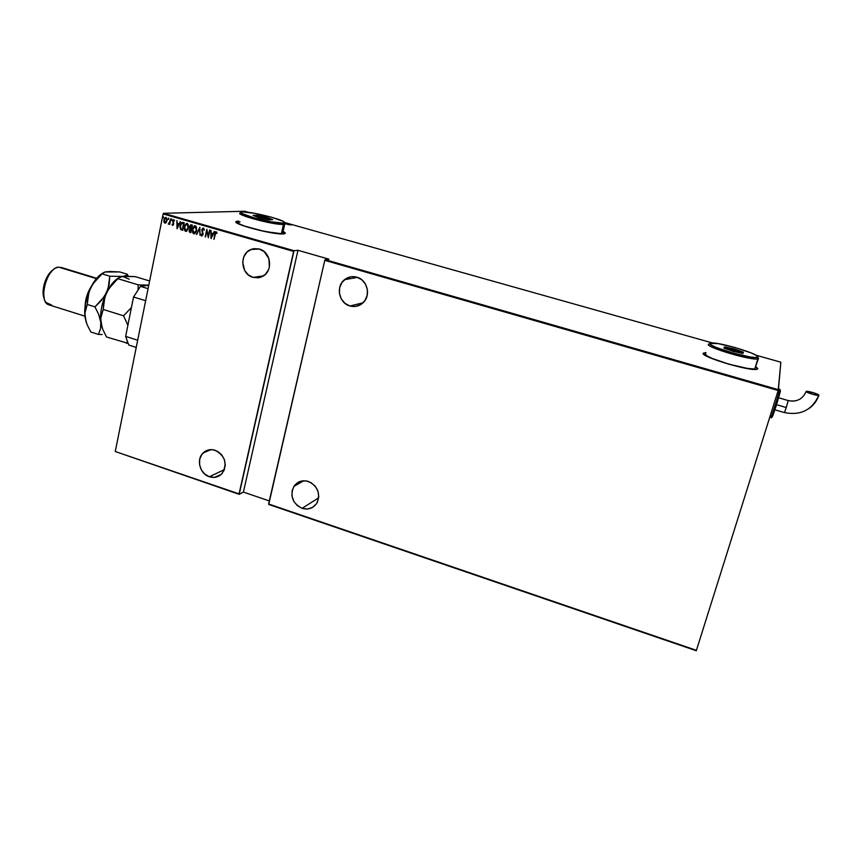 <?xml version="1.0" encoding="UTF-8"?>
<svg xmlns="http://www.w3.org/2000/svg" width="862" height="862" viewBox="0 0 862 862"><rect width="100%" height="100%" fill="white"/><g stroke="black" fill="none" stroke-linecap="round" stroke-linejoin="round"><path stroke-width="1.29" d="M285.236 233.343L283.081 231.609L284.783 232.675M236.662 221.534L238.742 221.114L236.705 221.329L236.296 222.45L242.621 225.532L265.043 231.587L283.361 233.925L285.279 233.171L283.124 231.404C285.268 232.514 285.807 233.268 284.719 233.688L283.361 233.925C273.491 235.089 229.055 223.15 236.554 221.383L238.257 221.329L236.005 221.933M757.773 368.807L755.877 366.889L757.773 368.807M703.909 353L703.273 353.409L703.909 353M757.827 368.667L755.952 366.673L757.827 368.667L757.116 369.216C751.104 371.91 699.319 356.405 703.338 353.194L704.685 355.004L710.019 357.741L729.08 364.303L749.1 368.871L755.424 369.421L757.827 368.667M253.062 277.392C240.746 274.428 239.108 253.859 250.896 249.506L259.279 249.021C271.067 251.79 273.416 271.142 262.641 276.368L253.062 277.392L263.492 275.862L253.062 277.392L258.331 277.801L260.895 277.165L265.399 274.331L268.502 269.795L269.364 267.091L268.89 258.535L264.095 251.564L259.279 249.021L253.988 248.644L251.424 249.301L246.941 252.167L243.871 256.714L242.675 262.242L244.689 270.528L248.278 274.838L253.062 277.392M209.391 476.761C199.876 473.938 196.03 459.511 203.066 453.003C206.481 449.802 210.522 448.897 215.188 450.276C225.327 456.009 227.622 463.745 222.073 473.518C218.592 477.16 214.358 478.248 209.391 476.761L224.389 469.607L209.391 476.761L214.422 477.397L221.157 474.456L224.098 470.318L225.251 465.146L224.411 459.715L221.728 454.877L217.601 451.365L212.666 449.705L207.688 450.169L205.415 451.182L201.762 454.565L199.704 459.306L199.564 464.683L201.352 469.876L204.8 474.122L209.391 476.761M349.961 305.988C339.014 303.262 335.523 286.529 344.509 279.708C348.173 276.831 352.267 275.98 356.793 277.165C367.04 279.676 371.145 294.782 363.624 302.228C359.766 306.075 355.209 307.335 349.961 305.988L363.064 302.799L349.961 305.988L355.467 306.441L360.661 304.631L364.755 300.838L367.126 295.623L367.406 289.783L365.531 284.223L361.803 279.784L356.793 277.165L351.265 276.745L346.082 278.588L342.02 282.413L339.682 287.617L339.434 293.414L341.298 298.942L344.994 303.349L349.961 305.988M302.066 508.321C292.487 503.311 289.772 495.995 293.899 486.383C297.487 481.438 302.325 479.789 308.424 481.47C317.69 486.125 320.589 493.204 317.108 502.686C313.563 508.214 308.553 510.099 302.066 508.321L318.66 497.87L302.066 508.321L307.314 509.011L312.27 507.556L316.149 504.173L317.507 501.899L318.768 496.652L317.949 491.135L315.201 486.19L310.934 482.58L305.794 480.867L300.59 481.298L298.22 482.3L294.362 485.715L292.164 490.51L291.959 495.973L293.759 501.264L297.315 505.606L302.066 508.321M163.133 213.948L293.619 251.402L239.065 493.872L115.249 451.516L163.133 213.948L115.249 451.516L239.194 494.335L243.407 492.094L269.3 500.93L243.407 492.094L297.972 250.292L294.017 250.713L163.575 213.291L244.646 211.265L248.515 212.354L244.646 211.265L163.575 213.291L163.133 213.948L163.575 213.291L294.017 250.713L239.194 494.335L243.407 492.094L297.972 250.292L294.017 250.713L293.619 251.402L163.133 213.948M163.554 217.375L163.144 216.674L162.918 217.784L163.22 216.642L163.069 217.914L163.554 217.375M168.812 218.894L168.402 218.183L168.176 219.304L168.478 218.161L168.327 219.422L168.812 218.894M172.066 219.832L171.657 219.12L171.43 220.241L171.732 219.088L171.581 220.36L172.066 219.832M177.141 228.742L180.449 221.674L179.005 223.829L177.281 223.333L176.829 220.64L177.044 228.721L180.449 221.674L179.005 223.829L177.281 223.333L176.829 220.64L177.141 228.742M188.509 227.977L188.131 224.185L186.332 223.463L184.328 226.48L184.64 230.628L186.72 231.188L188.444 228.301L187.194 223.409L186.504 223.409L184.263 226.792L185.589 231.393L188.509 227.977M196.665 230.337L196.288 226.534L194.219 225.941L192.398 229.141L192.776 232.977L194.866 233.548L196.514 230.962L195.351 225.758L194.64 225.758L192.398 229.141L193.724 233.753L196.665 230.337M203.367 228.064L201.773 229.788L202.721 234.238L202.042 235.304L201.331 234.087L200.9 234.464L201.686 236.059L203.098 234.27L202.268 229.486L203.206 228.839L204.262 230.089L203.82 228.387L202.958 228.064L201.773 229.788L202.678 234.496L201.902 235.294L201.331 234.087L200.9 234.464L201.686 236.059L203.044 234.572L202.128 229.906L203.206 228.839L204.262 230.089L203.367 228.064M211.093 238.569L214.487 231.469L213.011 233.634L211.265 233.128L210.824 230.413L211.007 238.548L214.487 231.469L213.011 233.634L211.265 233.128L210.824 230.413L211.093 238.569M215.026 234.335L215.651 232.632L216.685 233.451L217.03 232.923L216.125 231.738L215.101 232.589L213.959 239.399L215.823 232.535L216.685 233.451L217.03 232.923L215.834 231.759L214.681 234.152L213.959 239.399L215.026 234.335M209.574 230.057L208.313 236.048L206.805 229.26L205.21 236.867L206.826 230.973L208.324 237.772L209.929 230.154L208.313 236.048L206.805 229.26L205.21 236.867L206.826 230.973L208.324 237.772L209.574 230.057M199.855 227.256L196.407 234.324L199.499 228.71L200.049 235.369L199.855 227.256L196.407 234.324L199.499 228.71L200.049 235.369L199.855 227.256M192.388 225.111L190.642 224.831L189.554 226.577L189.963 228.753L189.166 231.598L190.814 232.708L192.388 225.111L190.782 224.788L189.554 226.577L189.963 228.753L189.177 230.24L190.814 232.708L192.388 225.111M182.981 222.407L181.009 223.215L179.953 227.029L180.621 229.464L182.69 230.348L184.242 222.773L182.044 222.353L180.136 225.499L180.621 229.464L182.69 230.348L184.242 222.773L182.981 222.407M172.615 225.381L173.725 223.937L173.1 220.812L174.587 220.683L173.876 219.681L172.723 220.769L173.359 223.948L172.982 224.68L171.98 224.368L172.368 225.219L171.98 224.368L172.885 225.391L173.693 224.163L173.014 221.092L173.553 220.36L174.587 220.683L173.574 219.67L172.659 221.028L173.337 224.088L171.98 224.368L172.615 225.381M170.848 218.916L168.51 224.195L169.545 223.527L169.728 224.443L170.848 218.916L169.663 222.547L168.252 223.926L169.545 223.527L169.728 224.443L170.848 218.916M166.226 222.568L167.153 219.799L166.247 217.504L164.459 218.323L163.812 221.383L165.267 223.183L167.045 220.726L165.526 217.407L163.888 219.821L163.909 221.9L164.89 223.15L166.226 222.568M696.442 650.325L268.599 503.979L324.78 260.346L778.181 390.497L696.291 650.735L268.718 504.442L696.291 650.735L778.181 390.497L324.78 260.346L268.718 504.442L696.442 650.325M328.907 259.16L297.972 250.292L328.907 259.16L325.179 259.656L328.907 259.16M284.428 222.461L712.551 342.979L284.428 222.461M755.942 355.187L780.843 362.202L778.408 389.678L325.179 259.656L324.78 260.346L325.179 259.656L778.408 389.678L778.181 390.497L780.843 362.202L755.942 355.187M244.065 211.977L246.834 212.16L244.032 211.955M285.376 223.021L284.686 223.053L285.376 223.021M284.805 223.15L285.699 223.107L284.805 223.15M291.496 224.885L287.789 224.562L291.496 224.885M705.967 352.558L703.338 353.194L705.903 352.773M285.559 223.937L289.74 224.249L286.486 223.333L285.559 223.937L289.74 224.249L286.486 223.333L285.559 223.937M244.442 211.556L243.741 211.405L244.442 211.556M286.41 223.678L287.617 224.088L286.41 223.678M244.409 211.987L246.424 212.117L244.409 211.987M216.039 231.738L213.97 239.334L214.681 234.152L216.082 231.727M216.287 232.546L216.804 233.279L216.017 232.524M211.201 238.365L211.018 230.466L211.201 238.365M213.205 233.624L214.261 231.404L213.205 233.624M211.481 233.958L212.86 234.356L211.362 237.093L211.287 233.968L212.86 234.356L211.481 233.958M212.666 234.367L211.362 237.093L212.86 234.356L211.362 237.093L211.287 233.968L212.666 234.367M208.388 237.47L206.826 230.973L208.388 237.47M205.576 236.91L206.934 229.54L205.576 236.91M208.507 236.026L209.757 230.1L208.507 236.026M203.497 228.872L204.025 230.251L203.12 228.829M202.01 236.069L201.352 234.227L202.01 236.069M202.171 235.294L202.818 233.43L201.773 229.788L202.958 228.064M202.969 228.139L201.902 230.477L202.764 233.29M202.818 233.419L202.57 235.121M200.049 235.304L199.499 228.71L200.049 235.304M196.816 234.367L199.855 227.439L196.816 234.367M194.241 233.785L192.398 229.141L195.038 225.704L193.379 227.051L192.495 229.777L192.7 232.374L194.219 233.785M195.405 226.534L196.439 229.195L195.34 232.363L194.349 232.988L196.514 230.229L193.875 232.966L192.754 229.249L195.211 226.544L196.514 230.229L194.952 226.501L196.299 227.374L196.385 230.736L194.553 232.977M190.836 232.643L190.049 232.481L189.177 230.24L190.157 228.742L189.554 226.577L191.073 224.756L189.791 226.394L190.157 228.742L189.295 230.897L189.683 232.169L190.836 232.643M191.052 225.553L192.075 225.779L191.493 228.602L190.33 228.236L189.909 226.684L190.944 225.564M191.084 229.314L190.631 231.824L189.532 230.326L190.502 229.249M191.127 229.389L190.825 231.813L191.332 229.378L190.631 231.824L189.866 231.566L189.694 229.831L191.127 229.389M191.353 225.639L192.075 225.779L191.353 225.639L191.289 228.613L192.075 225.779L191.289 228.613L189.855 227.105L190.394 225.747L191.353 225.639M186.095 231.436L184.263 226.792L186.892 223.355L185.244 224.713L184.36 227.428L184.565 230.025L186.084 231.436M186.203 230.639L184.964 229.982L184.49 227.945L185.395 224.993L186.569 224.163L187.819 224.81L188.282 226.846L187.647 229.357L186.203 230.639L188.358 227.87L187.054 224.195L188.153 227.88L185.729 230.617L184.608 226.9L186.44 224.195L187.862 224.594L188.487 226.835L187.841 229.346L186.407 230.628M182.054 222.418L180.567 224.583L180.223 228.053L180.955 229.583L182.701 230.283L180.621 229.464L180.136 225.499L182.044 222.353M182.539 223.129L183.153 223.215M183.455 223.301L182.496 229.475L180.977 228.807L180.481 225.607L182.033 223.161L183.455 223.301L182.335 223.129M177.249 228.505L177.044 220.694L177.249 228.505M179.21 223.829L180.244 221.62L179.21 223.829M177.507 224.163L178.865 224.551L177.389 227.277L177.303 224.163L178.865 224.551L177.507 224.163M178.66 224.562L177.389 227.277L178.865 224.551L177.389 227.277L177.303 224.163L178.66 224.562M172.928 224.702L173.542 223.538L172.659 221.028L173.79 219.659L172.82 221.243L173.564 223.678L172.896 224.713M173.941 220.36L174.393 220.931L173.682 220.349M171.754 220.338L171.872 219.11L171.754 220.338M169.739 224.379L169.545 223.527L169.739 224.379M168.823 224.217L168.704 223.517L168.823 224.217M168.952 223.549L170.698 218.873L168.92 223.549M168.51 219.401L168.618 218.172L168.51 219.401M165.31 223.183L163.909 221.9L163.888 219.821L165.816 217.386L164.017 220.327L164.254 222.299L165.278 223.183M165.946 218.075L166.937 220.446L165.375 222.493M165.353 222.493L164.233 221.372L164.782 218.636L165.827 218.086L166.711 219.185L166.495 221.308L165.353 222.493L166.905 220.618L165.903 218.108L166.7 220.629L165.019 222.471L164.243 219.918L165.763 218.086M163.241 217.892L163.36 216.664L163.241 217.892M194.349 232.988L193.11 232.341L192.668 229.766L193.541 227.342L194.963 226.501M182.496 229.475L180.837 228.656L180.341 226.857L180.988 224.142L182.184 223.139L183.735 223.441L182.496 229.475M239.194 494.335L115.249 451.516L239.194 494.335M125.658 336.406L128.783 345.059L136.228 347.429L128.783 345.059L125.658 336.406L133.524 296.991L125.658 336.406L137.683 340.21L125.658 336.406M148.76 285.247L140.528 286.367L133.524 296.991L145.646 300.709L133.524 296.991L140.528 286.367L148.76 285.247M148.07 288.662L140.528 286.367L148.07 288.662M786.263 407.532L784.442 412.586L786.263 407.532L776.468 404.687L786.263 407.532L788.202 400.571L786.263 407.532M788.202 400.571C796.779 402.198 802.748 399.181 806.11 391.52L806.272 391.359C807.554 390.712 819.083 394.193 818.9 395.173L812.575 394.279L806.229 391.38L813.663 392.792L818.738 395.346C817.456 395.992 805.819 392.469 806.11 391.52C802.748 399.181 796.779 402.198 788.202 400.571L778.569 397.727M779.657 389.419C779.711 391.079 771.544 417.327 770.962 417.402C771.544 421.766 780.282 394.246 780.185 389.743L779.657 389.419C779.69 391.176 771.167 418.512 770.919 417.413L769.809 417.089M772.266 416.637C772.029 419.223 780.422 392.522 780.401 390.712L780.035 392.458M779.625 394.009L776.134 405.765M775.337 408.265L772.492 416.4M818.868 395.27C817.047 400.658 813.771 405.054 809.041 408.469M96.706 278.286L60.986 267.371M51.666 305.094L45.977 302.476C39.663 294.836 47.076 270.69 56.676 267.64L58.713 267.134L96.404 278.652L58.713 267.134C46.429 267.242 37.572 302.745 49.231 304.932L84.864 316.149M149.622 280.98L135.248 276.627L149.622 280.98M104.895 272.123L109.549 271.498L119.689 271.929L127.21 274.202L128.298 276.239L127.21 274.202L125.96 275.56L122.652 276.422L109.754 276.206L109.151 284.471L106.5 292.746C110.034 285.581 114.01 280.635 118.428 277.941L122.652 276.422L109.754 276.206L108.138 288.619L104.291 296.636L94.96 306.883L87.234 304.469L85.166 310.342L84.982 317.087L84.724 310.32L85.629 302.821L90.585 287.843C85.866 298.069 84.002 307.809 84.982 317.087L87.062 324.532L90.833 332.01L98.43 334.424L100.531 328.745L100.8 322.065L100.531 328.745L98.43 334.424L90.833 332.01L87.062 324.532L84.982 317.087L86.265 322.41L84.799 313.606L87.234 304.469L94.96 306.883L98.753 314.555L100.8 322.065C99.895 312.787 101.802 303.015 106.5 292.746L101.554 300.299L94.96 306.883L98.753 314.555L102.169 327.786L100.649 318.584L103.214 309.458L104.862 296.884L108.709 288.867L118.428 277.952C114.01 280.635 110.034 285.581 106.5 292.746C101.802 303.015 99.895 312.787 100.8 322.065L102.815 329.51L106.543 336.999L128.179 343.388L106.543 336.999L102.815 329.51L100.8 322.065L101.059 315.32L103.214 309.458L123.546 315.794L127.888 325.233L123.546 315.794L103.214 309.458L103.839 301.064L106.5 292.746L111.435 285.225L117.965 278.706L138.2 284.859L138.06 290.106L138.2 284.859L117.965 278.706L119.301 277.295L122.652 276.422L135.248 276.627L125.216 276.249L120.691 276.885M127.479 341.449L126.52 343.345L127.479 341.449M131.412 307.551L123.546 315.794L131.412 307.551M148.781 285.15L138.2 284.859L148.781 285.15M102.449 273.265C98.031 275.969 94.077 280.829 90.585 287.843L95.531 280.365L102.567 273.135L104.938 271.993L119.689 271.929L127.21 274.202L125.96 275.56L122.652 276.422L129.192 279.223M102.19 334.521L98.43 334.424L102.19 334.521M108.903 271.692L104.938 271.993L102.061 273.868L109.754 276.206L102.061 273.868L92.794 283.986L88.937 291.959L87.234 304.469L87.892 296.119L90.585 287.843L96.318 278.738L100.606 274.525M106.953 271.659L104.701 272.198M85.079 306.215C85.37 299.125 87.418 292.574 91.221 286.572C87.418 292.574 85.37 299.125 85.079 306.215M53.293 269.774C45.934 273.954 40.589 291 44.264 298.618L43.165 290.171L44.404 283.426L47.044 277.014L52.668 270.194M241.166 212.795C231.038 213.539 273.739 225.284 283.458 224.4L282.736 223.107C273.448 223.926 232.729 212.731 242.362 212.03L241.274 212.483L242.61 213.776L254.064 217.849L270.84 221.749L282.736 223.107L284.428 222.525L282.844 221.189L271.455 217.192L255.184 213.41L243.224 211.977C252.092 211.459 287.606 220.737 284.32 222.741L282.736 223.107L283.458 224.4C274.407 225.262 233.677 214.379 240.498 212.925M238.526 222.094C231.673 223.721 272.338 234.647 281.421 233.591L283.458 224.4L281.421 233.591L282.682 233.376L282.908 232.374M284.277 222.773L284.719 224.206L283.458 224.4L285.117 224.001L284.395 222.859M272.715 219.648L268.782 219.81L258.891 217.666L253.051 215.381L257.081 215.241L266.854 217.364L272.715 219.648L266.854 217.364L257.081 215.241L257.436 217.095L257.555 216.534L266.153 218.398L265.981 219.207L266.153 218.398L269.687 219.778L266.153 218.398L266.854 217.364L266.153 218.398L257.555 216.534L257.081 215.241L253.051 215.381L258.891 217.666L268.782 219.81L272.715 219.648M240.11 221.857L238.655 222.051M238.041 222.461L239.431 223.883L244.108 225.909L260.141 230.466L276.433 233.376L281.421 233.591L283.189 232.902M256.122 216.577L257.555 216.534L256.122 216.577M709.189 343.841L711.225 343.001C718.725 341.88 759.444 354.013 757.72 356.922L756.157 355.316L751.222 352.957L734.801 347.472L717.841 343.561L709.922 343.453L711.15 344.972L715.859 347.311L732.581 352.946L750.091 356.965L755.608 357.514L757.72 356.922L758.528 358.344L757.569 357.148C755.381 360.37 706.506 346.287 709.922 343.453L708.467 344.229C704.847 347.203 756.103 361.997 758.377 358.581L757.892 358.807C752.44 361.081 704.922 346.998 708.467 344.229L709.049 343.884M755.187 367.535L754.832 368.72L753.248 368.925L747.451 368.408L729.133 364.238L711.667 358.236L706.765 355.715L705.515 354.045C701.916 357.019 749.315 371.21 754.821 368.731L758.506 358.398M743.421 352.202L742.99 353.474L733.196 351.427L723.951 348.108L724.533 346.88L734.208 348.916L743.421 352.202L734.208 348.916L724.533 346.88L725.233 348.571L733.821 350.155L733.422 351.47L733.821 350.155L741.859 353.237L743.421 352.202L741.923 353.043L733.821 350.155L734.208 348.916L733.821 350.155L725.298 348.367L724.533 346.88L723.951 348.108L733.196 351.427L742.99 353.474L743.421 352.202M258.385 248.795L250.896 249.506M210.899 449.63L203.066 453.003M357.418 277.359L344.509 279.708M303.629 480.78L293.899 486.383M774.841 409.795L784.431 412.586C800.755 415.743 812.198 409.989 818.76 395.335M778.483 388.924L779.647 389.258M788.191 400.496C792.544 401.67 796.65 401.089 800.518 398.772M127.975 276.239L127.177 274.299M282.682 233.376L284.719 224.206M285.117 224.001L284.32 222.741M758.377 358.581L757.569 357.148M754.821 368.731L757.892 358.807"/></g></svg>
